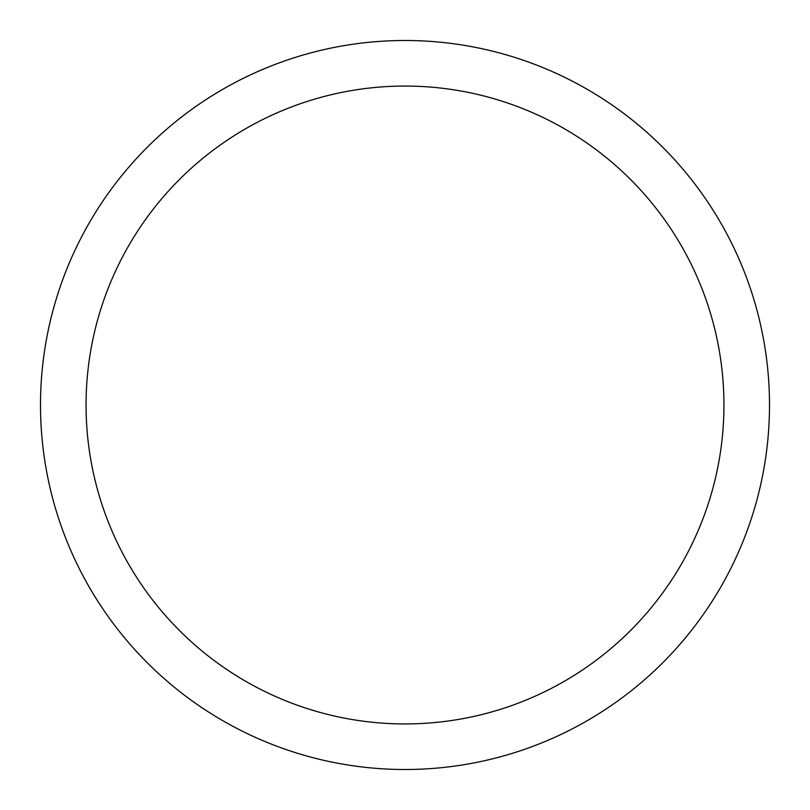 <?xml version="1.0" encoding="UTF-8"?>
<svg xmlns="http://www.w3.org/2000/svg" width="810" height="810" viewBox="0 0 810 810"><rect width="100%" height="100%" fill="white"/><g stroke="black" fill="none" stroke-linecap="round" stroke-linejoin="round"><path stroke-width="1.21" d="M405 769.5A364.5 364.5 0 0 0 769.5 405A364.5 364.5 0 0 0 405 40.5A364.5 364.5 0 0 0 40.5 405A364.5 364.5 0 0 0 405 769.5M405 723.938A318.938 318.938 0 0 0 723.938 405A318.938 318.938 0 0 0 405 86.062A318.938 318.938 0 0 0 86.062 405A318.938 318.938 0 0 0 405 723.938"/></g></svg>
